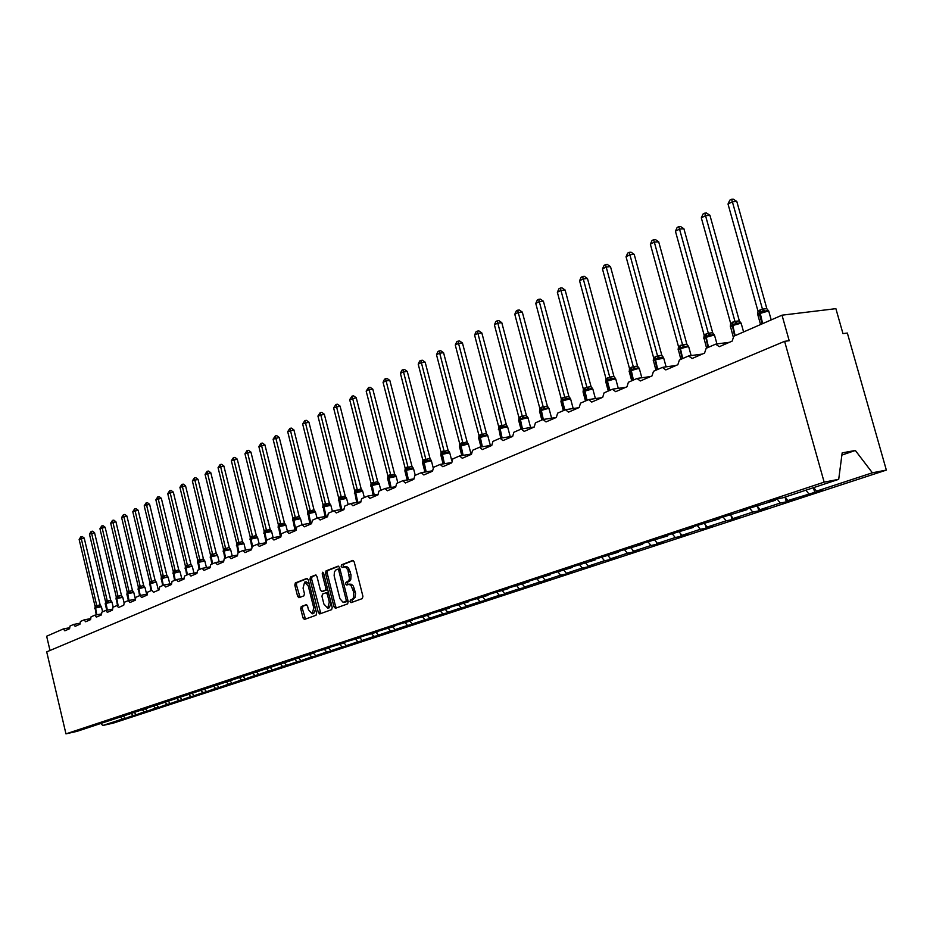 <?xml version="1.0" encoding="UTF-8"?>
<svg xmlns="http://www.w3.org/2000/svg" width="933" height="933" viewBox="0 0 933 933"><rect width="100%" height="100%" fill="white"/><g stroke="black" fill="none" stroke-linecap="round" stroke-linejoin="round"><path stroke-width="1.4" d="M350.038 601.575L351.076 602.648L362.331 598.589L362.914 596.292L354.213 561.934L352.756 560.418L341.56 564.803L341.163 566.413L342.178 567.462L345.432 567.007L347.869 569.806L349.467 578.565L348.732 580.688L345.991 582.379L345.607 583.976L346.621 585.038L349.082 584.373L351.03 585.481L353.712 592.152L353.642 597.377L352.592 599.033L350.446 599.977L350.038 601.575M349.712 584.163L351.484 584.291L353.339 586.041L355.578 593.213L355.053 597.552L352.056 599.651L352.254 602.228M353.315 560.523L343.169 564.5L343.309 567.019M344.125 566.763L346.656 566.541L348.557 567.964L351.018 574.868L350.796 579.405L349.747 581.084L347.612 582.052L347.776 584.606M301.231 606.555L300.718 608.736L303.015 617.961L304.391 619.454L316.03 615.267L316.567 613.063L308.252 579.883L306.817 578.425L295.329 582.927L294.816 585.131L297.592 596.245L298.957 597.715L303.925 595.837L304.438 593.633L303.062 588.093L304.625 582.122L308.298 586.076L313.756 607.896L312.205 613.832L308.485 609.82L307.587 606.205L306.199 604.712L301.231 606.555L302.805 606.24L302.292 608.421L305.499 619.057M824.154 482.139L65.963 733.863L76.996 731.355L312.835 653.322L307.33 654.534L311.47 653.158L328.404 648.178L322.865 649.38L344.359 642.895L338.784 644.108L343.146 642.662L360.733 637.472L355.111 638.697L359.578 637.216L377.515 631.921L371.859 633.145L394.729 626.23L389.038 627.454L393.749 625.891L412.409 620.375L406.671 621.611L411.5 620.013L430.556 614.38L424.783 615.605L449.181 608.211L443.385 609.447L448.47 607.756L468.331 601.878L462.488 603.115L467.725 601.377L488.006 595.359L482.128 596.607L487.504 594.822L508.24 588.665L502.316 589.913L529.058 581.784L523.086 583.032L528.789 581.142L550.47 574.693L544.464 575.953L550.33 574.005L572.512 567.404L566.471 568.652L595.207 559.893L595.359 559.089L618.602 552.149L612.491 553.409L618.906 551.286L642.709 544.172L636.563 545.432L643.175 543.239L667.573 535.95L661.392 537.21L668.215 534.947L693.231 527.46L687.015 528.719L694.047 526.387L719.705 518.701L713.453 519.949L747.053 509.651L740.767 510.899L775.311 500.298L769.002 501.546L776.769 498.968L783.079 497.732L838.709 479.329L824.154 482.139L784.606 341.326L789.201 340.72L782.017 315.179L733.816 336.218L732.148 341.116L719.296 346.691L715.634 344.16L706.164 348.301L704.555 353.094L692.134 358.494L688.566 355.974L679.399 359.975L677.859 364.686L665.835 369.911L662.372 367.415L653.497 371.287L652.015 375.906L640.365 380.967L636.994 378.495L628.399 382.238L626.976 386.775L615.687 391.673L612.41 389.224L604.083 392.863L602.706 397.306L591.755 402.065L588.583 399.627L580.501 403.161L579.171 407.523L568.559 412.141L565.456 409.727L557.619 413.144L556.348 417.436L546.038 421.914L543.029 419.512L535.414 422.836L534.189 427.057L524.183 431.396L521.255 429.028L513.861 432.247L512.683 436.387L502.957 440.609L500.1 438.253L492.927 441.391L491.784 445.461L482.338 449.566L479.55 447.234L472.576 450.277L471.48 454.278L462.29 458.266L459.572 455.945L452.797 458.908L451.735 462.85L442.802 466.722L440.154 464.424L433.553 467.305L432.527 471.188L423.839 474.955L421.261 472.681L414.835 475.48L413.844 479.294L405.389 482.967L402.869 480.705L396.618 483.434L395.662 487.189L387.44 490.758L384.967 488.519L378.88 491.178L377.958 494.875L369.946 498.35L367.532 496.134L361.607 498.723L360.721 502.362L352.907 505.744L350.551 503.552L344.778 506.071L343.915 509.651L336.3 512.952L334.002 510.771L328.369 513.232L327.541 516.765L320.124 519.984L317.873 517.815L312.38 520.217L311.575 523.693L304.333 526.83L302.14 524.684L296.787 527.017L296.006 530.457L288.95 533.513L286.793 531.378L281.568 533.664L280.81 537.046L273.929 540.032L271.818 537.921L266.721 540.149L265.987 543.484L259.269 546.4L257.205 544.301L252.225 546.47L251.513 549.759L244.947 552.616L242.93 550.528L238.078 552.651L237.39 555.893L230.976 558.68L229.005 556.616L224.247 558.692L223.582 561.888L217.319 564.605L215.383 562.564L210.741 564.582L210.1 567.742L203.977 570.401L202.193 568.325L197.551 570.343L196.921 573.457L190.938 576.058L189.084 574.04L184.652 575.976L184.046 579.055L178.191 581.597L176.372 579.591L172.034 581.481L171.45 584.524L165.736 586.997L163.94 585.014L159.706 586.869L159.135 589.866L153.537 592.292L151.787 590.332L147.636 592.14L147.087 595.102L141.606 597.47L139.892 595.522L135.833 597.295L135.297 600.211L129.944 602.543L128.334 600.572L124.276 602.333L123.751 605.225L118.514 607.5L116.858 605.575L112.963 607.278L112.461 610.124L107.33 612.351L105.779 610.415L101.895 612.106L101.405 614.929L96.379 617.11L94.851 615.185L91.049 616.841L90.571 619.629L85.649 621.763L84.075 619.885L80.425 621.483L79.958 624.235L75.13 626.335L73.672 624.434L70.01 626.031L69.567 628.749L64.832 630.801L63.316 628.947L46.65 636.224L49.997 650.476M65.963 733.863L46.708 651.864L784.606 341.326M333.967 606.765L335.414 608.293L347.636 603.884L348.207 601.622L339.624 567.626L338.189 566.121L326.06 570.879L325.512 573.142L333.967 606.765L335.577 606.438L336.521 607.884M331.647 609.646L319.716 613.937L318.305 612.433L309.978 579.206L310.502 576.979L315.587 574.996L316.975 576.477L320.369 590.006L321.78 591.51L325.209 590.216L325.757 587.965L322.2 573.818L322.631 572.232L323.611 573.27L332.195 607.406L331.647 609.646M127.051 717.71L133.151 715.518L131.203 713.348M123.331 716.031L125.209 718.13M137.909 714.142L144.207 711.891L142.213 709.663M134.212 712.427L136.101 714.55M149 710.503L155.484 708.182L153.455 705.896M145.303 708.753L147.216 710.899M160.313 706.782L167.007 704.403L164.919 702.059M156.639 705.01L158.563 707.179M171.859 702.992L178.763 700.543L176.629 698.129M168.208 701.184L170.144 703.377M183.649 699.109L190.775 696.601L188.594 694.129M180.011 697.278L181.97 699.493M195.685 695.155L203.044 692.566L200.723 690.42M192.081 693.277L194.052 695.528M207.989 691.12L215.581 688.449L213.575 686.163M204.397 689.207L206.391 691.47M220.561 686.98L228.398 684.251L226.369 681.93M216.981 685.02L219.01 687.329M233.402 682.758L241.495 679.947L239.454 677.603M229.821 680.728L231.897 683.096M246.534 678.443L254.884 675.55L252.831 673.183M242.942 676.332L245.076 678.769M259.957 674.034L268.587 671.049L266.511 668.658M256.365 671.842L258.546 674.349M273.684 669.521L282.606 666.454L280.506 664.028M270.092 667.235L272.331 669.824M287.737 664.902L296.939 661.742L294.828 659.281M284.133 662.535L286.431 665.194M302.105 660.179L311.622 656.925L309.476 654.43M298.502 657.718L300.858 660.459M316.812 655.339L326.655 651.992L324.486 649.473M313.208 652.773L315.634 655.607M331.88 650.394L342.038 646.931L339.857 644.376M328.451 647.945L330.76 650.639M347.298 645.321L357.805 641.752L355.613 639.175M344.067 642.989L346.248 645.554M363.1 640.131L373.97 636.446L371.742 633.834M359.916 637.752L362.121 640.341M379.288 634.802L390.53 631.011L388.291 628.364M376.162 632.376L378.39 635M395.884 629.343L407.511 625.437L405.249 622.743M392.816 626.859L395.056 629.518M412.899 623.745L424.935 619.71L422.649 616.993M409.89 621.215L412.164 623.909M430.346 618.008L442.802 613.844L440.493 611.08M427.407 615.418L429.705 618.147M448.248 612.118L461.147 607.826L458.814 605.027M445.379 609.471L447.7 612.246M466.628 606.077L479.982 601.645L477.626 598.799M463.829 603.359L466.173 606.17M485.487 599.872L490.805 598.741L485.137 599.942L499.33 595.289L496.951 592.408M482.781 597.097L485.137 599.942M504.87 593.493L505.021 594.076L510.328 592.338L504.625 593.551L519.203 588.758L516.8 585.842M502.234 590.659L504.625 593.551M524.766 586.95L524.929 587.545L530.387 585.761L524.649 586.974L539.636 582.052L537.198 579.09M522.235 584.035L524.649 586.974M545.397 580.839L550.995 578.996L539.636 582.052M542.796 577.235L545.234 580.221L560.64 575.16L558.179 572.139M566.191 573.002L566.436 573.947L572.197 572.046L566.401 573.27L582.25 568.057L579.766 565.001M563.929 570.238L566.401 573.27M587.743 565.585L588.082 566.844L594.006 564.897L588.175 566.121L604.479 560.756L601.972 557.654M585.679 563.042L588.175 566.121M609.914 557.934L610.345 559.543L616.456 557.537L610.579 558.762L627.373 553.246L624.818 550.073M608.059 555.636L610.579 558.762M632.737 550.038L633.274 552.021L639.56 549.969L633.659 551.181L650.954 545.502L648.307 542.19M631.105 548.009L633.659 551.181M656.237 541.898L656.879 544.289L663.351 542.166L657.415 543.379L675.247 537.525L672.495 534.073M654.849 540.16L657.415 543.379M680.437 533.489L681.207 536.312L687.878 534.119L681.906 535.344L700.286 529.303L697.429 525.699M679.306 532.067L681.906 535.344M705.371 524.789L706.281 528.09L713.162 525.827L707.156 527.052L726.107 520.824L723.145 517.057M704.532 523.716L707.156 527.052M731.087 515.809L732.137 519.611L739.239 517.279L733.198 518.491L752.756 512.077L749.677 508.135M730.539 515.109L733.198 518.491M757.608 506.514L758.809 510.864L766.145 508.462L760.08 509.675L780.268 503.039L777.061 498.91M757.386 506.234L760.08 509.675M785.026 497.091L786.344 501.837L793.913 499.353L787.825 500.566L822.603 489.942L816.492 491.143L872.378 472.798L886.35 470.092L847.351 333.046L842.977 333.629L835.886 308.66L782.017 315.179M785.108 497.056L787.825 500.566M813.739 487.586L816.492 491.143M120.415 716.952L122.316 719.075L127.121 717.99M137.979 714.433L133.151 715.518M149.07 710.794L144.207 711.891M160.383 707.086L155.484 708.182M171.929 703.295L167.007 704.403M183.719 699.423L178.763 700.543M195.767 695.482L190.775 696.601M208.071 691.446L203.044 692.566M220.643 687.329L215.581 688.449M233.483 683.108L228.398 684.251M246.615 678.804L241.495 679.947M260.05 674.407L254.884 675.55M273.777 669.894L268.587 671.049M287.831 665.299L282.606 666.454M302.21 660.576L296.939 661.742M316.917 655.759L311.622 656.925M331.985 650.814L326.655 651.992M347.414 645.753L342.038 646.931M363.217 640.574L357.805 641.752M379.404 635.268L373.97 636.446M396 629.822L390.53 631.011M413.027 624.247L407.511 625.437M430.475 618.521L424.935 619.71M448.388 612.643L442.802 613.844M412.409 620.375L412.538 619.792M466.768 606.625L461.147 607.826M430.556 614.38L430.684 613.762M485.638 600.432L479.982 601.645M449.181 608.211L449.321 607.581M505.021 594.076L499.33 595.289M468.331 601.878L468.471 601.225M524.929 587.545L519.203 588.758M488.006 595.359L488.146 594.694M508.24 588.665L508.38 587.977M566.436 573.947L560.64 575.16M529.058 581.784L529.198 581.061M588.082 566.844L582.25 568.057M550.47 574.693L550.61 573.947M610.345 559.543L604.479 560.756M572.512 567.404L572.652 566.623M633.274 552.021L627.373 553.246M595.207 559.893L589.143 561.153L595.359 559.089M656.879 544.289L650.954 545.502M618.602 552.149L618.742 551.333M681.207 536.312L675.247 537.525M642.709 544.172L642.849 543.344M706.281 528.09L700.286 529.303M667.573 535.95L667.713 535.11M732.137 519.611L726.107 520.824M693.231 527.46L693.359 526.609M758.809 510.864L752.756 512.077M719.705 518.701L719.844 517.838M786.344 501.837L780.268 503.039M747.053 509.651L747.181 508.777M100.904 723.448L102.747 725.501L122.316 719.075M102.747 725.501L113.523 723.052L886.35 470.092M775.311 500.298L775.44 499.412M805.937 490.163L808.689 493.709M813.436 487.679L814.789 492.507M838.709 479.329L842.172 452.878L855.339 450.464L872.378 472.798M841.881 455.094L855.339 450.464M338.749 566.226L327.658 570.576L327.121 572.839L335.577 606.438M345.828 601.657L346.225 600.071L338.702 570.261L337.699 569.212L335.798 569.993L334.434 571.917L334.131 575.719L339.904 598.648L342.982 602.217L347.438 601.33L347.904 600.42M340.067 569.352L337.804 569.2M345.362 601.983L344.324 602.193M347.438 601.33L345.933 601.867M316.124 575.09L312.1 576.676L311.575 578.903L320.824 613.541M323.25 591.207L326.807 589.901L327.46 588.571M323.903 604.071L327.693 608.118L329.302 602.088L327.343 594.309L325.932 592.805L322.491 594.088L321.955 596.315L323.903 604.071M329.151 607.815L331.145 603.278M328.603 593.155L326.06 592.782M306.7 604.794L302.805 606.24M313.651 613.529L315.599 609.226M309.348 584.221L306.211 581.807L304.799 582.087M307.412 578.507L296.916 582.624L296.402 584.828L300.029 597.318M728.02 204.035L729.781 200.163L731.53 199.254L732.382 201.785L728.02 204.035L758.016 311.249L762.483 309.126L766.844 308.636L736.802 201.47L732.382 201.785L762.459 309.15M768.71 311.004L766.809 308.741M768.885 311.272L767.952 310.456L759.998 312.298L762.658 323.634M760.418 309.779L759.998 312.298L757.631 314.479L758.016 311.249M762.483 309.255L763.392 311.925M731.53 199.254L733.291 199.137L736.802 201.47M701.313 217.844L703.039 214.03L704.73 213.156L705.535 215.663L701.313 217.844L730.667 323.424L734.994 321.372L739.333 320.859L709.931 215.325L705.535 215.663L734.959 321.395M741.14 323.18L739.298 320.964M741.327 323.459L740.394 322.666L732.557 324.486L735.146 335.635M732.988 321.99L732.557 324.486L730.282 326.608L730.667 323.424M734.994 321.5L735.869 324.136M704.73 213.156L706.491 213.027L709.931 215.325M675.434 231.221L677.136 227.465L678.769 226.626L679.527 229.11L675.434 231.221L704.17 335.215L708.369 333.221L712.684 332.696L683.901 228.748L679.527 229.11L708.334 333.244M714.433 334.97L712.649 332.801M714.538 335.309L713.698 334.492L705.989 336.277L708.509 347.263M706.421 333.827L705.989 336.277L703.797 338.341L704.17 335.215M708.357 333.349L709.197 335.95M678.769 226.626L680.519 226.486L683.901 228.748M650.359 244.189L652.039 240.492L653.625 239.676L654.325 242.137L650.359 244.189L678.501 346.633L682.559 344.709L686.863 344.172L658.675 241.764L654.325 242.137L682.536 344.72M688.566 346.388L686.828 344.277M688.694 346.761L687.843 345.945L680.239 347.706L682.711 358.529M680.682 345.28L680.239 347.706L678.128 349.723L678.501 346.633M682.559 344.825L683.376 347.403M653.625 239.676L655.351 239.524L658.675 241.764M626.043 256.75L627.699 253.123L629.227 252.318L629.892 254.767L626.043 256.75L653.613 357.712L657.555 355.835L661.824 355.286L634.207 254.382L629.892 254.767L657.532 355.858M663.491 357.467L661.8 355.391M663.631 357.864L662.78 357.047L655.281 358.785L657.695 369.456M655.724 356.394L655.281 358.785L653.252 360.744L653.613 357.712M657.555 355.951L658.336 358.494M629.227 252.318L630.965 252.167L634.207 254.382M602.461 268.949L604.083 265.369L605.575 264.587L606.193 267.013L602.461 268.949L629.483 368.453L633.309 366.634L637.554 366.074L610.485 266.616L606.193 267.013L633.274 366.646M639.175 368.208L637.519 366.179M639.338 368.617L638.464 367.812L631.07 369.526L633.437 380.046M631.536 367.17L631.07 369.526L629.122 371.439M629.483 368.453L629.297 371.789M633.309 366.751L634.055 369.258M605.575 264.587L607.29 264.436L610.485 266.616M615.757 379.066L613.961 376.535L587.463 278.489L583.195 278.909L579.568 280.775L606.065 378.868L609.774 377.107L613.961 376.535L615.582 378.623M579.568 280.775L581.166 277.253L582.624 276.495L609.75 377.119L611.686 378.693L610.497 379.696L607.593 379.953L607.383 381.014L609.89 390.321M614.882 378.262L611.686 378.693M608.048 377.62L607.593 379.953L605.715 381.819M606.065 378.868L605.879 382.145M609.774 377.224L610.497 379.696M582.624 276.495L584.326 276.331L587.463 278.489M592.863 389.201L591.09 386.694L565.106 290.023L560.861 290.443L557.351 292.262L583.335 388.991L586.939 387.265L591.09 386.694L592.677 388.746M557.351 292.262L558.925 288.787L560.325 288.064L586.904 387.288M591.977 388.396L584.793 390.076L587.044 400.292M585.259 387.766L584.793 390.076L582.985 391.895M583.335 388.991L583.137 392.21M586.939 387.382L587.627 389.831M560.325 288.064L562.028 287.889L565.106 290.023M568.932 396.56L543.403 301.219L539.181 301.662L535.764 303.423L561.258 398.811L563.124 397.621L568.885 396.548L570.436 398.566M535.764 303.423L537.315 299.994L538.679 299.295L564.733 397.155L566.588 398.694L565.421 399.674L562.657 399.907L562.447 400.933L564.862 409.984M570.634 399.044L569.748 398.251L566.588 398.694M563.124 397.621L562.657 399.907L560.908 401.68M561.258 398.811L561.048 401.971M564.757 397.26L565.421 399.674M538.679 299.295L540.37 299.12L543.403 301.219M547.356 406.147L522.305 312.1L518.107 312.555L514.783 314.269L539.81 408.362L541.63 407.196L547.321 406.135L549.071 408.479L548.138 407.814L541.152 409.447L543.309 419.418M514.783 314.269L516.322 310.887L517.64 310.199L543.181 406.753L545.012 408.269M541.63 407.196L541.152 409.447L539.472 411.185M539.81 408.362L539.601 411.465M543.204 406.846L543.846 409.237M517.64 310.199L519.319 310.024L522.305 312.1M526.387 415.465L501.791 322.678L497.627 323.145L494.397 324.812L518.958 417.634L520.731 416.503L526.352 415.453L528.066 417.762L527.145 417.121L520.241 418.73L522.422 428.795M494.397 324.812L495.901 321.477L497.196 320.812L522.235 416.071L524.031 417.576M520.731 416.503L520.241 418.73L518.62 420.421M518.958 417.634L518.736 420.69M522.258 416.165L522.888 418.532M497.196 320.812L498.863 320.625L501.791 322.678M506.724 426.159L481.848 332.964L477.708 333.431L474.57 335.064L498.689 426.661L506.001 424.515L507.657 426.789L506.724 426.159L499.925 427.746L502.106 437.904M474.57 335.064L476.052 331.775L477.311 331.122L501.872 425.133M500.403 425.553L499.925 427.746L498.35 429.402M498.689 426.661L498.77 428.364M501.896 425.226L502.502 427.571M477.311 331.122L478.956 330.935L481.848 332.964M486.863 434.953L462.441 342.971L458.336 343.449L455.269 345.035L478.967 435.431L486.128 433.32L487.796 435.571L486.863 434.953L480.145 436.527L482.349 446.755M455.269 345.035L456.738 341.793L457.963 341.163L482.069 433.95L483.795 435.419M480.635 434.358L478.641 438.137M478.967 435.431L478.734 438.393M482.093 434.043L482.676 436.352M457.963 341.163L459.607 340.977L462.441 342.971M467.55 443.513L443.56 352.709L439.478 353.199L436.504 354.738L459.771 443.98L466.827 441.892L468.471 444.12L467.55 443.513L460.914 445.064L463.118 455.351M436.504 354.738L437.939 351.543L439.128 350.925L462.791 442.534M461.403 442.918L459.456 446.65M459.771 443.98L459.537 446.884M462.815 442.615L463.374 444.901M439.128 350.925L440.761 350.738L443.56 352.709M448.073 450.254L425.168 362.191L421.11 362.692L418.217 364.185L441.099 452.283L448.038 450.242L449.648 452.435L448.738 451.84L442.184 453.38L444.4 463.713M418.217 364.185L419.64 361.036L420.795 360.441L444.038 450.884L445.694 452.318M442.674 451.257L440.773 454.919M441.099 452.283L440.854 455.152M444.061 450.966L444.598 453.228M420.795 360.441L422.416 360.243L425.168 362.191M430.416 459.957L407.266 371.427L403.231 371.929L400.409 373.398L422.906 460.389L429.751 458.371L431.338 460.54L430.416 459.957L423.955 461.473L426.159 471.853M400.409 373.398L401.82 370.284L402.951 369.701L425.763 459.013M424.445 459.374L422.591 462.99M422.906 460.389L422.661 463.2M425.786 459.094L426.311 461.334M402.951 369.701L404.56 369.503L407.266 371.427M411.966 466.302L389.819 380.431L385.819 380.944L383.066 382.355L405.179 468.273L411.931 466.29L413.482 468.436L412.573 467.865L406.182 469.357L408.397 479.772M383.066 382.355L384.454 379.288L385.551 378.716L407.966 466.932M406.683 467.281L404.875 470.838M405.179 468.273L404.934 471.048M407.989 467.025L408.502 469.229M385.551 378.716L387.148 378.518L389.819 380.431M394.601 474.011L372.815 389.201L368.838 389.714L366.168 391.102L387.918 475.958L394.566 473.999L396.093 476.122L395.184 475.562L388.874 477.043L391.09 487.481M366.168 391.102L368.605 387.51L390.635 474.652M389.376 474.99L387.603 478.489M387.918 475.958L387.65 478.687M390.659 474.734L391.137 476.926M368.605 387.51L370.191 387.312L372.815 389.201M377.667 481.533L356.243 397.75L349.677 399.616L371.077 483.446L377.632 481.521L379.148 483.621L378.238 483.072L371.999 484.53L374.215 494.991M349.677 399.616L352.068 396.082L373.725 482.174M372.5 482.501L371.999 484.53L370.879 485.23L371.077 483.446M373.748 482.256L374.226 484.425M352.068 396.082L353.654 395.884L356.243 397.75M361.164 488.869L340.079 406.088L333.606 407.931L354.668 490.746L361.129 488.857L362.61 490.933L361.712 490.385L355.555 491.831L357.759 502.304M333.606 407.931L335.962 404.444L357.246 489.51M356.056 489.825L355.555 491.831L354.47 492.496L354.668 490.746M357.269 489.592L357.724 491.738M335.962 404.444L337.524 404.234L340.079 406.088M345.595 497.522L324.311 414.217L317.931 416.036L338.656 497.872L345.058 496.018L346.493 498.059L345.595 497.522L339.507 498.957L341.7 509.43M317.931 416.036L320.229 412.596L341.175 496.659L342.679 498.012M340.009 496.974L339.507 498.957L338.469 499.587L338.656 497.872M341.198 496.741L341.63 498.863M320.229 412.596L321.792 412.386L324.311 414.217M329.349 503.004L308.928 422.159L302.63 423.944L323.028 504.835L329.314 502.992L330.76 505.01L329.862 504.496L323.844 505.908L326.037 516.381M302.63 423.944L304.893 420.561L325.489 503.645L326.97 504.986M324.346 503.948L323.844 505.908L322.853 506.514L323.028 504.835M325.512 503.727L325.932 505.826M304.893 420.561L306.444 420.351L308.928 422.159M314.013 509.815L293.907 429.903L287.691 431.664L307.785 511.611L313.978 509.803L315.412 511.797L314.514 511.296L308.566 512.695L310.747 523.168M287.691 431.664L289.918 428.329L310.188 510.456M309.068 510.748L308.566 512.695L307.61 513.267L307.785 511.611M310.199 510.538L310.619 512.614M289.918 428.329L291.458 428.119L293.907 429.903M299.528 517.932L279.235 437.46L273.101 439.21L292.892 518.247L299.015 516.45L300.414 518.433L299.528 517.932L293.65 519.308L295.819 529.781M273.101 439.21L275.293 435.909L295.236 517.104M294.152 517.395L293.65 519.308L292.729 519.856L292.892 518.247M295.26 517.185L295.656 519.249M275.293 435.909L276.821 435.699L279.235 437.46M284.425 522.958L264.914 444.854L258.861 446.569L278.361 524.708L284.39 522.947L285.778 524.906L284.892 524.416L279.084 525.78L280.833 534.597M258.861 446.569L261.018 443.315L280.646 523.6L282.058 524.906M279.585 523.88L279.084 525.78L278.186 526.305L278.361 524.708M280.67 523.681L281.055 525.722M261.018 443.315L262.535 443.105L264.914 444.854M270.15 529.303L250.919 452.073L244.947 453.765L264.156 531.029L270.115 529.291L271.48 531.227L270.605 530.737L264.855 532.09L266.453 540.324M244.947 453.765L247.07 450.557L266.395 529.944M265.357 530.212L264.855 532.09L263.992 532.591L264.156 531.029M266.406 530.026L266.78 532.043M247.07 450.557L248.575 450.336L250.919 452.073M256.633 536.93L237.25 459.118L231.349 460.785L250.277 537.21L256.19 535.495L257.508 537.408L256.633 536.93L250.942 538.271L252.516 546.353M231.349 460.785L233.437 457.625L252.458 536.148M251.455 536.405L250.942 538.271L250.126 538.738L250.277 537.21M252.481 536.23L252.843 538.224M233.437 457.625L234.929 457.403L237.25 459.118M242.557 541.56L223.885 466.022L218.054 467.666L236.714 543.239L242.522 541.548L243.851 543.438L237.355 544.301L238.895 552.289M218.054 467.666L220.106 464.541L238.848 542.201M237.857 542.458L237.355 544.301L236.562 544.755L236.714 543.239M238.871 542.283L239.221 544.254M220.106 464.541L221.588 464.319L223.885 466.022M229.226 547.473L210.811 472.751L205.062 474.384L223.453 549.14L229.226 547.473L230.509 549.35L224.072 550.202L225.588 558.109M205.062 474.384L207.079 471.293L225.541 548.126L226.871 549.374M224.573 548.371L224.072 550.202L223.302 550.622L223.453 549.14M225.564 548.207L225.903 550.167M207.079 471.293L208.549 471.072L210.811 472.751M216.584 554.668L198.041 479.352L192.35 480.95L210.496 554.913L216.188 553.269L217.459 555.112L211.08 555.963L212.572 563.789M192.35 480.95L194.344 477.906L212.537 553.922L213.844 555.158M211.581 554.155L211.08 555.963L210.345 556.371L210.496 554.913M212.549 553.992L212.887 555.94M194.344 477.906L195.802 477.684L198.041 479.352M203.441 558.937L185.539 485.79L179.917 487.376L197.808 560.558L203.406 558.925L204.689 560.768L198.379 561.608L199.849 569.34M179.917 487.376L181.877 484.367L199.814 559.59L201.096 560.803M198.881 559.812L198.379 561.608L197.668 561.993L197.808 560.558M199.825 559.66L200.14 561.584M181.877 484.367L183.334 484.145L185.539 485.79M190.962 564.477L173.305 492.099L167.753 493.662L185.41 566.074L190.962 564.477L192.198 566.284L185.947 567.124L187.393 574.786M167.753 493.662L169.678 490.7L187.358 565.13L188.629 566.343M186.448 565.351L185.947 567.124L185.27 567.486L185.41 566.074M187.381 565.2L187.685 567.101M169.678 490.7L171.124 490.466L173.305 492.099M178.763 569.9L161.339 498.28L155.858 499.82L173.258 571.486L178.763 569.9L179.976 571.696L173.783 572.524L175.206 580.104M155.858 499.82L157.747 496.881L175.171 570.553M174.284 570.763L173.783 572.524L173.13 572.874L173.258 571.486M175.194 570.623L175.497 572.512M157.747 496.881L159.181 496.659L161.339 498.28M166.809 575.206L149.618 504.321L144.195 505.838L161.374 576.769L166.809 575.206L168.01 576.979L161.876 577.807L163.275 585.306M144.195 505.838L146.073 502.945L163.252 575.859L164.488 577.049M162.377 576.058L161.876 577.807L161.246 578.133L161.374 576.769M163.263 575.929L163.555 577.795M146.073 502.945L147.496 502.724L149.618 504.321M155.111 580.408L138.142 510.234L132.789 511.739L149.746 581.947L155.076 580.396L156.301 582.157L150.225 582.973L151.601 590.402M132.789 511.739L134.632 508.882L151.578 581.049M150.726 581.247L150.225 582.973L149.618 583.288L149.746 581.947M151.589 581.119L151.881 582.973M134.632 508.882L136.043 508.648L138.142 510.234M143.659 585.492L126.911 516.031L121.617 517.512L138.352 587.02L143.659 585.492L144.825 587.23L138.807 588.047L140.183 595.452M121.617 517.512L123.424 514.689L140.148 586.146M139.309 586.332L138.807 588.047L138.224 588.338L138.352 587.02M140.16 586.216L140.44 588.047M123.424 514.689L124.835 514.456L126.911 516.031M132.754 591.79L115.902 521.71L110.677 523.18L127.191 591.989L132.439 590.472L133.594 592.198L127.634 593.003L129.011 600.444M110.677 523.18L112.461 520.381L128.952 591.125M128.124 591.312L127.634 593.003L127.063 593.283L127.191 591.989M128.964 591.195L129.232 593.015M112.461 520.381L113.849 520.148L115.902 521.71M121.442 595.359L105.126 527.273L99.948 528.719L116.24 596.782L121.442 595.359L122.585 597.062L116.683 597.866L118.059 605.33M99.948 528.719L101.709 525.955L117.978 596.012M117.173 596.187L116.683 597.866L116.135 598.135L116.263 596.852M118.001 596.07L118.258 597.878M101.709 525.955L103.097 525.722L105.126 527.273M110.677 600.141L94.56 532.72L89.44 534.154L105.546 601.622L110.677 600.141L111.808 601.832L105.954 602.625L107.33 610.124M89.44 534.154L91.177 531.413L107.237 600.794L108.391 601.925M106.444 600.969L105.954 602.625L105.546 601.622M107.248 600.864L107.505 602.648M91.177 531.413L92.554 531.192L94.56 532.72M100.123 604.841L84.203 538.061L79.142 539.472L95.049 606.287L100.088 604.829L101.23 606.508L95.434 607.301L96.822 614.812M79.142 539.472L80.856 536.767L96.705 605.482M95.924 605.645L95.434 607.301L95.049 606.287M96.717 605.54L96.962 607.313M80.856 536.767L82.221 536.545L84.203 538.061M69.427 627.769L63.526 628.912M73.672 624.434L79.818 623.256L73.8 624.422M90.431 618.672L84.297 619.85M94.909 615.174L101.265 613.961L95.003 615.174M105.849 610.404L112.322 609.179L105.93 610.404M135.203 598.403L133.769 592.443L127.413 593.773L126.841 594.088L128.392 600.56L135.157 599.289L128.497 600.56M140.055 595.476L146.947 594.181L140.148 595.476M164.115 584.968L171.31 583.638L164.22 584.968M183.906 578.203L176.664 579.533M189.271 573.993L196.793 572.617L189.387 573.982M202.286 568.314L209.972 566.914L202.403 568.314M215.593 562.506L223.453 561.083L215.71 562.506M229.215 556.558L237.25 555.112L229.343 556.558M243.163 550.47L251.385 549.001L243.291 550.47M257.438 544.242L265.858 542.749L257.578 544.242M280.693 536.358L272.203 537.851M287.049 531.32L295.878 529.769L287.201 531.309M302.409 524.614L311.459 523.04L302.56 524.614M327.425 516.171L318.316 517.745M343.81 509.103L334.469 510.689M350.866 503.47L360.604 501.826L351.03 503.47M377.865 494.408L368.045 496.053M395.569 486.769L385.492 488.437M413.762 478.921L403.418 480.612M353.49 599.138L351.881 599.464M355.321 591.837L353.712 592.152M354.61 588.98L352.989 589.306M347.612 582.052L345.991 582.379M349.047 581.516L347.426 581.83M350.866 574.18L349.245 574.495M350.143 571.346L348.522 571.649M343.169 564.5L341.56 564.803M352.056 599.651L350.446 599.977M327.121 572.839L325.512 573.142M327.658 570.576L326.06 570.879M347.729 599.756L346.225 600.071M340.218 569.97L338.702 570.261M319.891 612.106L318.305 612.433M311.575 578.903L309.978 579.206M312.1 576.676L310.502 576.979M323.436 591.172L321.838 591.487M326.807 589.901L325.209 590.216M327.226 587.685L325.757 587.965M323.681 573.538L322.2 573.818M330.772 601.797L329.302 602.088M328.824 594.018L327.343 594.309M315.202 607.605L313.756 607.896M309.733 585.796L308.298 586.076M299.178 595.93L297.592 596.245M296.402 584.828L294.816 585.131M296.916 582.624L295.329 582.927M304.59 617.634L303.015 617.961M302.292 608.421L300.718 608.736M771.206 319.902L768.885 311.657L767.439 311.295L759.275 313.686L762.121 323.868M759.882 310.013L759.275 313.686L757.864 314.934M767.952 310.456L766.809 308.625M764.663 310.852L762.483 309.126M743.589 331.95L741.327 323.833L739.857 323.506L732.358 325.617L734.633 335.868M732.463 322.223L731.845 325.85L730.504 327.04M740.394 322.666L739.286 320.847M737.117 323.063L734.994 321.372M716.941 343.915L714.643 335.635L713.139 335.32L705.791 337.396L708.007 347.484M705.919 334.049L705.278 337.618L703.995 338.749M713.698 334.492L712.637 332.684M710.445 334.9L708.369 333.221M691.131 355.566L688.787 347.076L687.259 346.784L680.04 348.814L682.221 358.75M680.192 345.502L679.551 349.024L678.326 350.108M687.843 345.945L686.816 344.16M684.6 346.353L682.559 344.709M666.104 366.844L663.725 358.155L655.071 359.881L657.217 369.666M655.258 356.604L654.604 360.08L653.438 361.118M662.78 357.047L661.789 355.286M659.549 357.467L657.555 355.835M641.834 377.76L639.42 368.897L637.845 368.652L630.405 370.809L632.971 380.244M631.07 367.369L630.405 370.809L629.227 371.509L631.734 380.781M638.464 367.812L637.519 366.063M635.256 368.243L633.309 366.634M618.276 388.338L615.838 379.323L614.241 379.101L606.94 381.212L609.447 390.519M607.605 377.818L606.94 381.212L605.809 381.889L608.269 391.032M595.406 398.589L592.945 389.446L591.324 389.236L584.151 391.312L586.612 400.49M584.828 387.965L584.151 391.312L583.067 391.953L585.492 400.98M588.805 388.839L586.939 387.265M573.189 408.537L570.704 399.277L569.072 399.079L562.028 401.12L564.442 410.17M562.704 397.808L562.028 401.12L560.99 401.738L563.369 410.637M569.748 398.251L568.885 396.548M551.601 418.182L549.105 408.829L547.461 408.654L540.522 410.648L542.901 419.57M541.222 407.383L540.522 410.648L539.531 411.243L541.875 420.025M548.138 407.814L547.321 406.135M530.62 427.559L528.113 418.112L526.445 417.949L519.634 419.92L522.002 428.865M520.334 416.678L519.634 419.92L518.69 420.48L520.976 429.145M527.145 417.121L526.352 415.453M510.211 436.656L507.704 427.139L506.024 426.987L499.318 428.923L501.697 437.974M500.018 425.728L498.467 429.658M503.633 426.626L501.907 425.121M490.361 445.496L487.854 435.909L486.151 435.781L479.55 437.682L481.953 446.814M480.262 434.521L479.55 437.682L478.687 438.195L480.985 446.965M471.048 454.091L468.529 444.458L466.815 444.341L460.319 446.207L462.721 455.409M461.042 443.082L459.491 446.697L461.8 455.561M464.494 443.98L462.826 442.51M451.7 460.401L449.718 452.773L441.601 454.499L444.015 463.771M442.324 451.42L440.808 454.977L443.128 463.923M448.738 451.84L448.038 450.242M433.145 467.585L431.408 460.867L423.384 462.581L425.786 471.911M424.095 459.526L422.614 463.036L424.947 472.051M427.407 460.435L425.798 458.989M415.255 475.305L413.564 468.751L405.622 470.454L408.036 479.83M406.345 467.433L404.887 470.897L407.22 479.959M412.573 467.865L411.931 466.29M409.575 468.343L408.001 466.92M397.843 482.897L396.175 476.436L388.326 478.116L390.74 487.539M389.049 475.142L387.615 478.547L389.959 487.667M395.184 475.562L394.566 473.999M392.21 476.04L390.659 474.629M380.862 490.315L379.23 483.935L371.462 485.592L373.865 495.038M372.185 482.641L370.809 486.14M378.238 483.072L377.632 481.521M375.288 483.551L373.76 482.151M364.313 497.534L362.715 491.236L355.018 492.881L357.421 502.362M355.741 489.965L354.4 493.417M361.712 490.385L361.129 488.857M358.773 490.875L357.281 489.487M348.172 504.59L346.598 498.362L338.971 499.995L341.373 509.488M339.705 497.102L338.376 500.496M332.416 511.459L330.865 505.313L323.319 506.934L325.722 516.439M324.054 504.077L322.748 507.424M329.862 504.496L329.314 502.992M317.045 518.177L315.517 512.1L308.053 513.698L310.444 523.215M308.776 510.876L307.493 514.165M314.514 511.296L313.978 509.803M311.634 511.785L310.211 510.444M302.035 524.731L300.531 518.725L293.137 520.311L295.528 529.839M293.872 517.512L292.6 520.766M296.671 518.421L295.271 517.092M287.411 531.25L285.906 525.186L278.57 526.772L280.693 535.25M279.305 523.996L278.069 527.203M284.892 524.416L284.39 522.947M273.136 537.665L271.608 531.507L264.622 532.953L266.22 540.604M265.089 530.329L263.852 533.489M270.605 530.737L270.115 529.291M267.783 531.227L266.418 529.932M259.187 543.927L257.636 537.688L250.72 539.111L252.248 546.47M251.187 536.522L249.974 539.636M253.834 537.42L252.493 536.137M245.554 550.038L243.991 543.717L237.134 545.14L238.638 552.406M237.6 542.574L236.411 545.642M242.977 542.971L242.522 541.548M240.201 543.461L238.883 542.19M232.224 556.021L230.649 549.619L223.85 551.03L225.331 558.214M224.328 548.487L223.15 551.508M229.635 548.884L229.191 547.473M219.185 561.853L217.599 555.38L210.858 556.791L212.327 563.894M211.336 554.26L210.182 557.258M206.438 567.556L204.84 561.025L198.146 562.412L199.604 569.445M198.636 559.917L197.493 562.867M203.826 560.313L203.406 558.925M193.959 573.13L192.35 566.541L190.53 566.611L185.48 568.034L187.16 574.88M186.215 565.456L185.084 568.36M191.335 565.853L190.938 564.477M181.748 578.588L180.127 571.941L178.308 572.022L173.328 573.422L174.972 580.198M174.051 570.868L172.943 573.748M179.124 571.264L178.728 569.9M176.43 571.754L175.206 570.529M169.794 583.918L168.173 577.235L166.342 577.317L161.421 578.693L163.053 585.411M162.155 576.162L161.047 579.008M167.159 576.559L166.774 575.206M158.085 589.131L156.464 582.402L154.633 582.495L149.781 583.86L151.379 590.507M150.505 581.352L149.408 584.163M155.449 581.749L155.076 580.396M152.802 582.227L151.601 581.037M146.633 594.239L145 587.475L143.169 587.568L138.364 588.921L139.95 595.499M139.087 586.437L138.014 589.213M143.985 586.822L143.624 585.492M141.35 587.312L140.172 586.122M127.914 591.405L127.191 593.866L128.789 600.49M127.133 593.271L126.853 594.146M130.142 592.28L128.976 591.114M124.019 602.531L122.771 597.307L116.252 598.718L117.838 605.377M116.975 596.28L115.914 598.998M121.757 596.665L121.418 595.359M119.156 597.155L118.001 595.989M113.208 607.173L111.983 602.065L105.522 603.476L107.12 610.159M106.245 601.062L105.184 603.686L106.759 610.229M110.98 601.447L110.642 600.141M102.63 611.791L101.417 606.742L95.014 608.141L96.612 614.859M95.726 605.739L94.7 608.386M100.414 606.123L100.088 604.829M97.848 606.602L96.729 605.459M729.419 342.306L716.439 343.985M702.269 354.085L689.324 355.811M675.982 365.503L663.083 367.252M650.523 376.559L637.671 378.343M625.845 387.265L613.039 389.084M601.925 397.645L589.166 399.487M578.717 407.721L566.016 409.587M556.196 417.506L543.554 419.395M534.177 427.011L521.745 428.9M512.649 436.282L500.578 438.148M491.738 445.286L479.994 447.117M471.422 454.033L460.004 455.84M451.665 462.546L440.551 464.331M432.446 470.827L421.634 472.588M413.762 478.886L403.231 480.612M395.569 486.734L385.317 488.437M377.853 494.373L367.87 496.053M343.799 509.08L334.306 510.689M327.425 516.147L318.153 517.745M280.681 536.335L272.063 537.851M183.906 578.192L176.559 579.545M90.431 618.661L84.157 619.862M69.427 627.757L63.397 628.924M349.922 584.105L348.522 584.373M339.309 568.908L337.699 569.212M345.746 601.925L344.137 602.251M323.378 591.195L321.78 591.51M329.291 607.791L327.693 608.118M327.53 592.478L325.99 592.793M313.791 613.506L312.205 613.832M757.689 313.873L758.156 313.336L757.759 314.584L760.547 324.556M730.341 325.99L733.163 336.638M703.855 337.711L706.584 348.114M678.198 349.082L680.857 359.345M653.322 360.091L655.922 370.226M498.782 428.364L500.694 438.125M371.124 484.997L373.118 495.166M354.703 492.286L356.698 502.479M338.691 499.388L340.685 509.605M323.051 506.327L325.057 516.555M307.797 513.092L309.803 523.331M292.904 519.704L294.91 529.944M278.361 526.154L280.355 536.393M264.156 532.463L265.882 541.618M250.277 538.621L251.77 546.878M236.702 544.639L238.137 552.628M223.442 550.528L224.853 558.424M210.473 556.29L211.861 564.103M197.784 561.911L199.149 569.643M185.375 567.427L186.717 575.078M173.223 572.815L174.553 580.384M161.339 578.087L162.645 585.586M149.7 583.253L150.983 590.671M138.294 588.315L139.565 595.662M116.193 598.123L117.465 605.447M105.184 603.686L105.476 602.881M94.979 607.535L96.251 614.917"/></g></svg>
